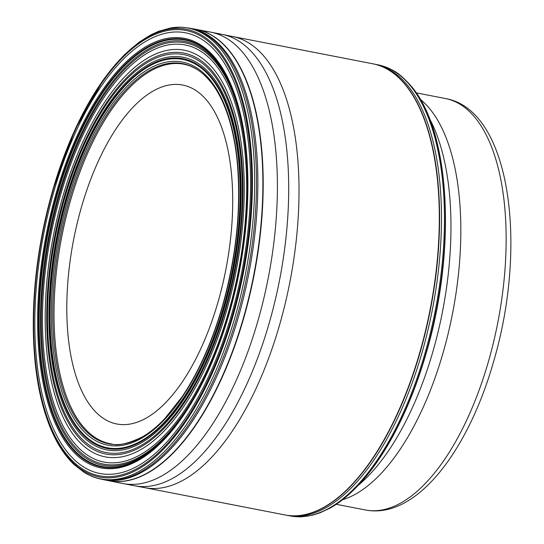 <?xml version="1.0" encoding="UTF-8"?>
<svg xmlns="http://www.w3.org/2000/svg" width="544" height="544" viewBox="0 0 544 544"><rect width="100%" height="100%" fill="white"/><g stroke="black" fill="none" stroke-linecap="round" stroke-linejoin="round"><path stroke-width="0.82" d="M81.301 207.645A172.638 77.568 101 0 1 196.642 90.998A172.638 77.568 101 0 1 218.205 301.39A172.638 77.568 -79 0 1 102.864 418.037A172.638 77.568 -79 0 1 81.301 207.645M56.025 193.752A218.783 98.301 101 0 1 202.198 45.927A218.783 98.301 101 0 1 229.52 312.562A218.783 98.301 -79 0 1 83.354 460.387A218.783 98.301 -79 0 1 56.025 193.752M152.204 450.18C163.554 440.892 174.454 428.434 184.919 412.801C203.17 385.254 218.001 351.791 229.405 312.412C241.407 270.076 247.52 227.977 247.751 186.136C247.778 169.177 246.745 153.177 244.65 138.115L239.931 113.145C236.232 98.036 231.377 85 225.379 74.045A217.736 97.832 101 0 0 56.834 194.12A217.736 97.832 -79 0 0 52.795 414.378A217.736 97.832 -79 0 0 152.204 450.18A217.736 97.832 -79 0 0 154.442 448.31M225.379 74.045A217.736 97.832 101 0 1 226.746 76.616M429.719 119A213.262 95.819 101 0 1 433.044 351.084A213.262 95.819 101 0 1 358.503 485.105M420.464 99.484A209.576 94.166 101 0 1 443.217 352.342A209.576 94.166 101 0 1 342.598 499.725M336.26 504.302L365.418 509.973A209.576 94.166 -79 0 0 488.539 361.162A209.576 94.166 -79 0 0 445.461 98.539L416.303 92.868M227.603 35.802A229.813 103.258 101 0 1 232.472 36.489M216.512 33.646A229.901 103.299 101 0 1 222.367 34.435L232.954 36.584A229.813 103.258 101 0 1 279.711 324.469A229.813 103.258 -79 0 1 145.187 487.75L134.572 485.772A229.901 103.299 -79 0 0 134.572 485.772A229.901 103.299 -79 0 0 269.382 322.476A229.901 103.299 101 0 0 222.367 34.435L210.793 32.157A229.928 103.312 101 0 1 258.08 320.287A229.928 103.312 -79 0 1 122.978 483.541L134.565 485.772M203.429 31.328A229.928 103.312 101 0 1 210.793 32.157L196.275 29.396A229.867 103.285 101 0 1 243.889 317.512A229.867 103.285 -79 0 1 108.494 480.665L122.978 483.541M101.483 479.223L102.857 479.509A229.813 103.258 -79 0 0 103.129 479.563L108.147 480.59A229.86 103.278 -79 0 0 108.195 480.604L108.317 480.624A229.867 103.285 -79 0 0 108.474 480.658A229.867 103.285 -79 0 0 108.494 480.665M108.195 480.604A229.86 103.278 -79 0 0 243.576 317.451A229.86 103.278 101 0 0 195.983 29.342L195.928 29.328A229.86 103.278 101 0 1 195.983 29.342L190.896 28.404A229.813 103.258 101 0 1 238.558 316.465A229.813 103.258 -79 0 1 103.129 479.563M189.244 28.098L190.618 28.349A229.813 103.258 101 0 1 190.896 28.404M101.803 479.291A229.799 103.251 -79 0 0 237.191 316.193A229.799 103.251 101 0 0 189.564 28.159M189.407 28.125L180.907 27.2L170.476 27.982A229.616 103.17 101 0 1 170.524 27.975A229.616 103.17 101 0 1 235.389 315.812A229.616 103.17 -79 0 1 84.082 472.328A229.616 103.17 -79 0 1 84.041 472.301C93.024 477.489 95.554 477.578 98.212 478.468L101.646 479.257M52.448 191.264A228.024 102.456 -79 0 0 80.927 469.159A228.024 102.456 -79 0 0 233.274 315.085A228.024 102.456 101 0 0 204.789 37.196A228.024 102.456 101 0 0 52.448 191.264M52.72 191.542A226.841 101.925 101 0 1 204.272 38.277A226.841 101.925 101 0 1 232.608 314.731A226.841 101.925 -79 0 1 81.049 467.996A226.841 101.925 -79 0 1 52.72 191.542M53.693 192.202A224.454 100.851 -79 0 0 81.729 465.746A224.454 100.851 -79 0 0 231.696 314.085A224.454 100.851 101 0 0 203.66 40.542A224.454 100.851 101 0 0 53.693 192.202M164.934 438.24A217.226 97.607 -79 0 1 56.692 422.253A217.226 97.607 -79 0 1 57.412 194.33A217.226 97.607 101 0 1 232.696 89.882M245.446 144.269A215.846 96.982 101 0 0 163.894 42.541A215.846 96.982 101 0 0 58.568 194.82A215.846 96.982 -79 0 0 68.469 440.45A215.846 96.982 -79 0 0 197.132 392.598M59.35 195.228A214.547 96.397 101 0 1 202.694 50.266A214.547 96.397 101 0 1 229.493 311.732A214.547 96.397 -79 0 1 86.149 456.695A214.547 96.397 -79 0 1 59.35 195.228M60.316 195.82A212.466 95.465 -79 0 0 86.856 454.75A212.466 95.465 -79 0 0 228.806 311.195A212.466 95.465 101 0 0 202.266 52.258A212.466 95.465 101 0 0 60.316 195.82M62.601 197.302A207.128 93.065 101 0 1 200.981 57.351A207.128 93.065 101 0 1 226.855 309.781A207.128 93.065 -79 0 1 88.468 449.732A207.128 93.065 -79 0 1 62.601 197.302M63.866 198.111A204.231 91.766 -79 0 0 89.379 447.012A204.231 91.766 -79 0 0 225.828 309.012A204.231 91.766 101 0 0 200.314 60.112A204.231 91.766 101 0 0 63.866 198.111M64.532 198.533A202.708 91.079 101 0 1 199.961 61.567A202.708 91.079 101 0 1 225.284 308.611A202.708 91.079 -79 0 1 89.848 445.577A202.708 91.079 -79 0 1 64.532 198.533M65.708 199.294A199.988 89.855 -79 0 0 90.685 443.02A199.988 89.855 -79 0 0 224.298 307.89A199.988 89.855 101 0 0 199.322 64.165A199.988 89.855 101 0 0 65.708 199.294M66.32 199.689A198.546 89.209 101 0 1 198.975 65.538A198.546 89.209 101 0 1 223.774 307.51A198.546 89.209 -79 0 1 91.12 441.66A198.546 89.209 -79 0 1 66.32 199.689M66.647 199.906A197.778 88.862 -79 0 0 91.351 440.939A197.778 88.862 -79 0 0 223.489 307.306A197.778 88.862 101 0 0 198.784 66.273A197.778 88.862 101 0 0 66.647 199.906M67.735 200.627A195.16 87.686 101 0 1 198.118 68.762A195.16 87.686 101 0 1 222.496 306.605A195.16 87.686 -79 0 1 92.113 438.464A195.16 87.686 -79 0 1 67.735 200.627M211.072 82.409A193.657 87.013 101 0 0 69.013 201.164A193.657 87.013 -79 0 0 62.614 388.824A193.657 87.013 -79 0 0 142.079 437.063A193.657 87.013 -79 0 0 142.14 437.029C149.75 432.677 157.332 426.51 164.88 418.52L182.016 396.875C198.58 372.191 212.024 342.033 222.346 306.415C236.504 255.728 241.427 207.257 237.116 161.004C235.382 144.112 232.329 129.003 227.956 115.682C223.468 102.095 217.858 91.025 211.113 82.464A193.657 87.013 101 0 0 211.072 82.409C205.442 75.664 200.396 71.142 195.942 68.843C192.603 66.864 189.115 65.45 185.484 64.6A193.283 86.85 101 0 0 185.232 64.539L184.518 64.382M110.704 443.822L111.425 443.938A193.283 86.85 -79 0 1 70.244 201.477A193.283 86.85 101 0 1 185.232 64.539M111.425 443.938A193.283 86.85 -79 0 0 111.683 443.979C117.708 446.107 127.84 443.795 142.079 437.063M379.25 65.096A229.779 103.244 101 0 1 425.143 352.757A229.779 103.244 -79 0 1 291.502 516.161A229.779 103.244 -79 0 1 291.149 516.1L287.484 515.413A229.792 103.251 -79 0 0 287.497 515.413A229.792 103.251 -79 0 0 422.164 352.179A229.792 103.251 101 0 0 375.258 64.28A229.792 103.251 101 0 1 375.258 64.28L378.896 65.015A229.779 103.244 101 0 1 379.25 65.096C385.859 66.919 386.41 67.062 391.891 69.822C397.399 72.25 404.124 78.016 412.06 87.122A229.418 103.081 101 0 1 412.196 87.292A229.418 103.081 101 0 1 426.074 352.866A229.418 103.081 -79 0 1 330.364 507.933L343.828 498.76L364.167 478.761C374.333 466.82 383.901 452.622 392.87 436.179C406.266 411.502 417.418 383.704 426.319 352.784C455.906 253.021 451.194 134.504 412.196 87.292M291.502 516.161C296.8 516.8 300.315 516.997 302.049 516.746L312.48 515.195L319.858 512.89L330.174 508.042A229.418 103.081 -79 0 0 330.364 507.933M144.969 487.71L284.988 514.944A229.813 103.258 -79 0 0 285.464 515.039L285.614 515.066A229.813 103.258 -79 0 0 285.709 515.08A229.813 103.258 -79 0 0 285.716 515.08A229.813 103.258 -79 0 0 420.274 351.812A229.813 103.258 101 0 0 373.483 63.92A229.813 103.258 101 0 1 373.483 63.92L373.354 63.9A229.813 103.258 101 0 1 373.476 63.92L375.258 64.28M232.737 36.536L372.756 63.777A229.813 103.258 101 0 1 373.232 63.872A229.813 103.258 101 0 1 419.995 351.757A229.813 103.258 -79 0 1 285.464 515.039L285.478 515.039M445.461 98.539C510.048 109.691 528.17 244.025 493.728 361.196C467.86 452.207 415.582 519.785 365.418 509.973M170.524 27.975L158.365 31.416L150.375 35.102L139.176 42.133L124.195 54.964L103.707 79.302L74.977 129.737L52.448 191.223C36.162 249.404 30.28 305.327 34.802 359.013C37.475 387.586 43.241 411.883 52.108 431.902C58.167 445.468 65.457 456.321 73.977 464.46L84.082 472.328M285.614 515.066L287.497 515.413"/></g></svg>
